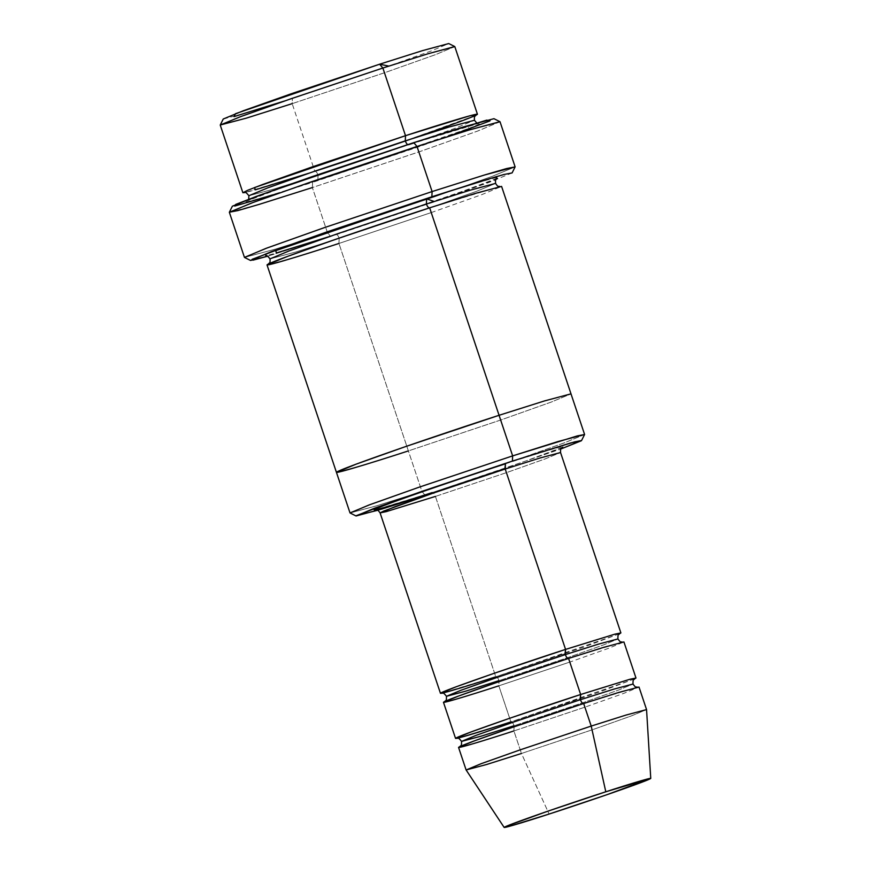 <?xml version="1.0" encoding="UTF-8"?>
<svg xmlns="http://www.w3.org/2000/svg" width="871" height="871" viewBox="0 0 871 871"><rect width="100%" height="100%" fill="white"/><g stroke="black" fill="none" stroke-linecap="round" stroke-linejoin="round"><path stroke-width="0.65" stroke-dasharray="4.36 3.27" d="M505.441 463.818C532.464 454.956 582.089 439.615 556.177 449.882C527.87 460.911 456.262 484.886 432.179 492.583L375.619 509.731M619.346 633.859L495.795 676.811C496.938 676.68 498.027 677.954 499.05 680.632L566.912 657.921L603.461 644.943L617.898 638.944L603.461 644.943L566.912 657.921L499.05 680.632C498.027 677.954 496.938 676.68 495.795 676.811L435.435 496.416C434.411 493.737 433.323 492.463 432.179 492.583C433.323 492.463 434.411 493.737 435.435 496.416L506.868 472.507L545.344 458.843L560.543 452.528L545.344 458.843L506.868 472.507L435.435 496.416L495.795 676.811L565.05 653.653M499.965 121.679L478.495 130.748L420.737 151.282L312.362 187.57L312.591 182.377L417.361 147.297L473.193 127.449L493.944 118.685M512.094 172.926L488.816 182.485L433.105 202.235L330.708 236.487L327.452 232.666L433.377 197.227L491.015 176.802L515.099 166.916M377.862 510.243L425.2 495.327L560.728 449.055L425.2 495.327L421.956 491.505L513.748 460.792L563.7 443.089L584.572 434.52M454.76 46.544L436.153 54.405L386.103 72.206L292.177 103.649L292.416 98.456L382.728 68.221L430.851 51.106L448.739 43.55M475.762 115.31L399.277 143.105L314.812 171.293L292.177 103.649L385.036 72.576L435.054 54.819L454.804 46.599M308.835 173.231L314.812 171.293C315.955 171.173 317.044 172.447 318.067 175.125L407.356 145.239L455.446 128.168L474.445 120.263L455.446 128.168L407.356 145.239L318.067 175.125C317.044 172.447 315.955 171.173 314.812 171.293L314.899 171.271M408.532 144.695C441.989 133.72 503.427 114.743 471.342 127.449C436.306 141.102 347.649 170.781 317.828 180.319L318.067 175.125L274.517 188.898L248.899 195.725L274.517 188.898L318.067 175.125L317.828 180.319C284.371 191.293 222.922 210.27 255.018 197.565C290.054 183.912 378.711 154.232 408.532 144.695L407.715 144.608L408.532 144.695C378.711 154.232 290.054 183.912 255.018 197.565C222.922 210.27 284.371 191.293 317.828 180.319L468.946 128.375L467.771 126.23L414.008 142.931M466.116 769.975L486.737 764.455L521.446 753.48L549.111 814.047L521.446 753.48L592.661 729.648L631.127 715.995L646.554 709.604L631.355 715.918L592.879 729.571L521.446 753.48L513.901 730.932L585.334 707.023L623.81 693.36L639.009 687.045M634.436 678.966L510.885 721.907C512.028 721.787 513.117 723.061 514.14 725.728L582.002 703.017L618.552 690.05L632.988 684.04L618.552 690.05L582.002 703.017L514.14 725.728C513.117 723.061 512.028 721.787 510.885 721.907L580.14 698.749M446.475 696.299L465.941 691.095L499.05 680.632L498.811 685.825L510.929 721.896L457.068 738.227M461.565 741.395L481.032 736.202L514.14 725.728L513.901 730.932L514.14 725.728M440.454 693.294L460.955 687.829L495.839 676.789L441.978 693.12M515.109 166.84L492.311 176.323L434.596 196.802L327.452 232.666L312.362 187.57L419.506 151.706L477.221 131.216L500.019 121.733M426.638 198.817C460.095 187.842 521.544 168.854 489.458 181.56C454.412 195.224 365.755 224.892 335.934 234.441L329.946 236.368L335.934 234.441C337.088 234.31 338.166 235.584 339.189 238.262L428.478 208.376L476.579 191.304L495.566 183.4L476.579 191.304L428.478 208.376L339.189 238.262C338.166 235.584 337.088 234.31 335.934 234.441L434.172 201.495M584.583 434.455L564.822 442.675L514.815 460.421L421.956 491.505L338.95 243.455L339.189 238.262L295.639 252.035L270.021 258.872L295.639 252.035L339.189 238.262L338.95 243.455L431.82 212.382L481.837 194.625L501.587 186.405M267.016 264.893L293.658 257.783L338.95 243.455L408.368 450.917L500.814 419.985L550.81 402.25L571.006 393.888L550.81 402.25L500.814 419.985L408.368 450.917L501.228 419.833L551.245 402.075L570.995 393.855M457.351 738.216L510.885 721.907L498.811 685.825L570.244 661.927L608.72 648.264L623.919 641.938M443.47 702.32L463.971 696.844L498.811 685.825L499.05 680.632M380.094 512.899L400.595 507.434L435.435 496.416M500.651 420.04L408.368 450.917L363.327 465.158L336.446 472.365L363.327 465.158L408.368 450.917L421.956 491.505L376.653 505.822L350.022 512.932M336.435 472.343L363.076 465.234L408.368 450.917M431.243 212.578L338.95 243.455M448.707 136.322L279.112 193.068M229.356 212.295L260.091 204.097L312.362 187.57L327.452 232.666L275.182 249.193L244.446 257.391M244.501 257.446L275.911 248.975L327.452 232.666L330.708 236.487L267.724 256.194L330.708 236.487L495.795 179.883M569.797 662.08L498.811 685.825M583.581 703.55L495.261 733.349L460.117 746.469M584.887 707.176L513.901 730.932L521.446 753.48M458.56 747.416L479.061 741.94L513.901 730.932M388.858 66.098L284.654 100.96M220.243 125.076L246.885 117.966L292.177 103.649L314.812 171.293L244.86 192.567M223.259 119L248.257 112.403L292.416 98.456L292.177 103.649M350.066 512.975L377.285 505.626L421.956 491.505L425.2 495.327M232.372 206.209L240.538 204.631L261.376 198.555L312.591 182.377L312.362 187.57M432.179 492.583L504.973 468.25M476.023 115.124L433.235 131.292L314.856 171.282C279.439 182.736 256.738 189.682 246.754 192.121L244.544 192.567M248.671 199.252L247.32 200.874L290.108 184.706L408.488 144.717L478.8 123.421L476.742 122.942M634.676 678.792L599.292 692.086L510.929 721.896M619.586 633.696L584.201 646.979L495.839 676.789M445.027 701.373L480.171 688.253L568.534 658.443L622.112 642.123M497.156 178.261L454.368 194.429L335.977 234.419C300.56 245.872 277.86 252.819 267.876 255.268L265.666 255.715M268.693 263.826L311.23 247.843L429.61 207.853L499.606 186.557M637.202 687.219L583.624 703.539M562.209 447.302L525.017 461.271L432.223 492.572"/><path stroke-width="1.31" d="M435.435 496.416L386.212 511.636L380.094 512.899L383.817 511.005L433.769 492.921L505.202 469.012L505.441 463.818C481.358 471.527 409.74 495.49 381.444 506.519C355.52 516.786 405.157 501.446 432.179 492.583C405.157 501.446 355.52 516.786 381.444 506.519C409.74 495.49 481.358 471.527 505.441 463.818L505.202 469.012L565.562 649.407L565.323 654.6L598.431 644.137L617.898 638.944L598.431 644.137L565.323 654.6L565.562 649.407C542.622 656.745 474.423 679.576 447.476 690.082C422.783 699.849 470.057 685.248 495.795 676.811L495.839 676.789M493.944 118.685L463.579 126.883L413.758 142.637L417.013 146.47L468.554 130.16L499.965 121.679L493.944 118.685M495.795 179.883L496.916 176.465L431.864 196.759L483.089 180.569L503.917 174.505L512.094 172.926L515.099 166.916L506.639 168.539L485.082 174.821L432.103 191.566L431.864 196.759L299.276 241.561L252.1 259.329L253.015 260.146L267.724 256.194L250.521 260.451L271.273 251.686L327.104 231.838L431.864 196.759L432.103 191.566L484.363 175.038L515.109 166.84L500.019 121.733L469.273 129.942L417.013 146.47L432.103 191.566L417.013 146.47L309.869 182.322L252.155 202.812L229.356 212.295L244.446 257.391L267.245 247.908L324.959 227.429L432.103 191.566L323.729 227.843L265.971 248.387L244.501 257.446L250.521 260.451M581.567 440.53L584.572 434.52L577.244 435.925L512.649 455.881L512.409 461.075L574.522 441.891L581.567 440.53L560.728 449.055L581.338 440.759L570.853 442.904L512.409 461.075L392.255 501.772L356.185 515.719L377.862 510.243M448.739 43.55L422.566 50.616L379.625 64.204L382.87 68.025L427.541 53.893L454.76 46.544L448.739 43.55M477.439 114.243L454.804 46.599L428.173 53.708L382.87 68.025L405.505 135.68L469.491 115.887L477.439 114.243L475.762 115.31M314.812 171.293C344.633 161.756 433.279 132.087 468.326 118.423C500.411 105.718 438.973 124.705 405.505 135.68L405.276 140.873L448.826 127.101L474.445 120.263L448.826 127.101L405.276 140.873L405.505 135.68L254.626 187.526L255.268 189.845L308.835 173.231M244.544 192.567C245.034 191.664 246.482 192.72 248.899 195.725L267.898 187.82L315.988 170.749L405.276 140.873L315.988 170.749L267.898 187.82L248.899 195.725L248.671 199.252M408.532 144.695C407.378 144.826 406.289 143.552 405.276 140.873C406.289 143.552 407.378 144.826 408.532 144.695L414.008 142.931M591.213 726.076L626.053 715.058L646.554 709.593L626.184 715.015L591.213 726.076L605.802 791.783L650.757 778.402L606.967 794.69L549.111 814.047C567.75 808.081 623.157 789.54 645.052 781.004C665.106 773.067 626.706 784.923 605.802 791.783C587.163 797.749 531.756 816.29 509.862 824.826C489.807 832.774 528.207 820.907 549.111 814.047L509.23 826.383L504.167 827.45L507.074 825.948L547.587 811.271L605.802 791.783L591.213 726.076L519.562 750.062L481.075 763.725L466.116 769.975L481.304 763.638L519.78 749.985L591.213 726.076L583.668 703.528L591.213 726.076M650.757 778.402L646.554 709.604L639.009 687.045L618.508 692.51L583.668 703.528C582.525 703.648 581.436 702.374 580.413 699.707L613.522 689.233L632.988 684.04L613.522 689.233L580.413 699.707L580.652 694.503L580.413 699.707L512.551 722.407L476.002 735.385L461.565 741.395L476.002 735.385L512.551 722.407L580.413 699.707C581.436 702.374 582.525 703.648 583.668 703.528L584.887 707.176M510.929 721.896L510.885 721.907C485.147 730.344 437.873 744.955 462.566 735.178C489.513 724.672 557.712 701.841 580.652 694.503L629.875 679.282L635.982 678.019L634.436 678.966M580.14 698.749L580.652 694.503L568.578 658.432C567.435 658.552 566.346 657.278 565.323 654.6L497.461 677.311L460.911 690.289L446.475 696.299L460.911 690.289L497.461 677.311L565.323 654.6C566.346 657.278 567.435 658.552 568.578 658.432L580.652 694.503L509.219 718.412L470.743 732.076L455.544 738.39L443.47 702.32L458.669 695.994L497.145 682.331L568.578 658.432L569.797 662.08M514.14 725.728L481.032 736.202L461.565 741.395C461.597 747.656 460.835 744.749 459.877 746.643M513.901 730.932C488.163 739.37 440.889 753.97 465.582 744.204C492.54 733.687 560.728 710.867 583.668 703.528L512.235 727.437L473.759 741.09L458.56 747.416L466.105 769.964L486.606 764.498L521.446 753.48M565.05 653.653L565.562 649.407L614.784 634.186L620.892 632.923L619.346 633.859M499.05 680.632L465.941 691.095L446.475 696.299C446.507 702.559 445.745 699.653 444.787 701.536M498.811 685.825C473.073 694.263 425.799 708.874 450.492 699.097C477.45 688.591 545.638 665.771 568.578 658.432L603.418 647.414L623.919 641.938L635.982 678.019M426.638 198.817L426.398 204.01L469.959 190.237L495.566 183.4L469.959 190.237L426.398 204.01L426.638 198.817L275.748 250.663L276.39 252.993L329.946 236.368L276.39 252.993L275.748 250.663L426.638 198.817L434.172 201.495M265.666 255.715C266.156 254.811 267.604 255.856 270.021 258.872L289.02 250.968L337.11 233.896L426.398 204.01L337.11 233.896L289.02 250.968L270.021 258.872C270.282 264.24 269.629 261.997 268.442 264.011M338.95 243.455C305.492 254.43 244.043 273.418 276.14 260.712C311.176 247.048 399.833 217.38 429.653 207.831C428.51 207.962 427.421 206.688 426.398 204.01C427.421 206.688 428.51 207.962 429.653 207.831L512.649 455.881L557.941 441.564L584.583 434.455L570.995 393.855L544.364 400.965L499.061 415.293L544.364 400.965L571.006 393.855L544.615 400.889L499.072 415.293L429.653 207.831L336.794 238.915L286.777 256.673L267.016 264.893L336.435 472.343L356.185 464.123L406.202 446.366L499.072 415.293L405.777 446.518L355.749 464.287L336.446 472.365L356.195 464.123L406.202 446.366L499.061 415.293L500.651 420.04M571.006 393.855L501.587 186.405L474.945 193.514L429.653 207.831L431.243 212.578M380.094 512.899L440.454 693.294L455.653 686.969L494.129 673.316L565.562 649.407L505.202 469.012L540.042 457.994L560.543 452.528L540.042 457.994L505.202 469.012L433.769 492.921L395.292 506.574L380.094 512.899C376.468 507.967 377.579 510.667 375.619 509.731M457.351 738.216L455.544 738.39M408.368 450.917C374.911 461.88 313.462 480.868 345.558 468.163C380.594 454.51 469.251 424.83 499.061 415.293L512.649 455.881L418.722 487.325L368.673 505.126L350.066 512.975L356.087 515.98L373.975 508.424L422.097 491.309L512.409 461.075L512.649 455.881L419.789 486.954L369.772 504.712L350.022 512.932L336.435 472.343M279.112 193.068L234.724 206.068L235.693 204.424L259.732 195.148L413.758 142.637L486.78 120.122L489.948 120.906L448.707 136.322M284.654 100.96L234.016 116.616L235.475 113.698L379.625 64.204L388.858 66.098M244.86 192.567L242.878 192.731L247.723 190.27L262.639 184.51L312.645 166.753L405.505 135.68L382.87 68.025L290.01 99.109L240.004 116.856L220.243 125.076L242.878 192.731M382.87 68.025L379.625 64.204L291.35 93.73L243.314 110.759L223.259 119L220.254 125.01L241.115 116.442L291.077 98.739L382.87 68.025M292.177 103.649L246.264 118.162L220.254 125.01M425.2 495.327L382.26 508.914L356.087 515.98M417.013 146.47L413.758 142.637L311.361 176.9L255.649 196.65L232.372 206.209L229.367 212.219L253.45 202.333L311.089 181.908L417.013 146.47M312.362 187.57L259.373 204.315L237.827 210.597L229.367 212.219M504.973 468.25L505.441 463.818M476.742 122.942L474.445 120.263C474.183 114.896 474.826 117.139 476.023 115.124M637.485 687.208C635.59 686.272 636.734 689.059 632.988 684.04C632.956 677.78 633.718 680.687 634.676 678.792M457.068 738.227C457.787 739.076 457.438 736.039 461.565 741.395M622.395 642.112C620.5 641.176 621.644 643.963 617.898 638.944C617.866 632.684 618.628 635.59 619.586 633.696M441.978 693.12C442.697 693.98 442.348 690.943 446.475 696.299M499.932 186.557C497.766 185.665 498.593 187.853 495.566 183.4C495.305 178.032 495.958 180.275 497.156 178.261M620.892 632.923L560.543 452.528C560.467 446.398 561.207 449.218 562.209 447.302M504.167 827.45L466.116 769.975"/></g></svg>
